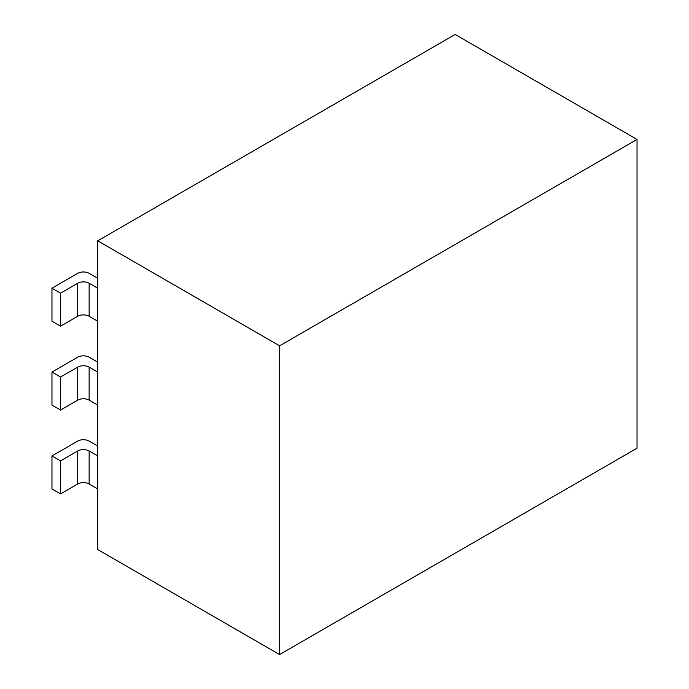 <?xml version="1.0" encoding="UTF-8"?>
<svg xmlns="http://www.w3.org/2000/svg" width="689" height="689" viewBox="0 0 689 689"><rect width="100%" height="100%" fill="white"/><g stroke="black" fill="none" stroke-linecap="round" stroke-linejoin="round"><path stroke-width="1.03" d="M97.717 240.814L97.717 549.546L279.588 654.55L637.032 448.186L637.032 139.454L455.162 34.45L97.717 240.814L279.588 345.818L637.032 139.454M279.588 654.55L279.588 345.818M97.717 362.164L89.139 357.212A8.087 4.668 0 0 0 77.702 357.212L51.968 372.069L51.968 405.089L60.546 410.041L77.702 400.137L77.702 367.116A8.087 4.668 180 0 1 89.139 367.116L97.717 372.069M97.717 405.089L89.139 400.137A8.087 4.668 0 0 0 77.702 400.137M51.968 372.069L60.546 377.021L77.702 367.116M60.546 410.041L60.546 377.021M97.717 446.033L89.139 441.081A8.087 4.668 0 0 0 77.702 441.081L51.968 455.937L51.968 488.957L60.546 493.91L77.702 484.005L77.702 450.985A8.087 4.668 180 0 1 89.139 450.985L97.717 455.937M97.717 488.957L89.139 484.005A8.087 4.668 0 0 0 77.702 484.005M51.968 455.937L60.546 460.889L77.702 450.985M60.546 493.91L60.546 460.889M97.717 278.296L89.139 273.344A8.087 4.668 0 0 0 77.702 273.344L51.968 288.2L51.968 321.22L60.546 326.173L77.702 316.268L77.702 283.248A8.087 4.668 180 0 1 89.139 283.248L97.717 288.2M97.717 321.22L89.139 316.268A8.087 4.668 0 0 0 77.702 316.268M51.968 288.2L60.546 293.152L77.702 283.248M60.546 326.173L60.546 293.152M89.139 400.137L89.139 367.116M89.139 484.005L89.139 450.985M89.139 316.268L89.139 283.248"/></g></svg>
